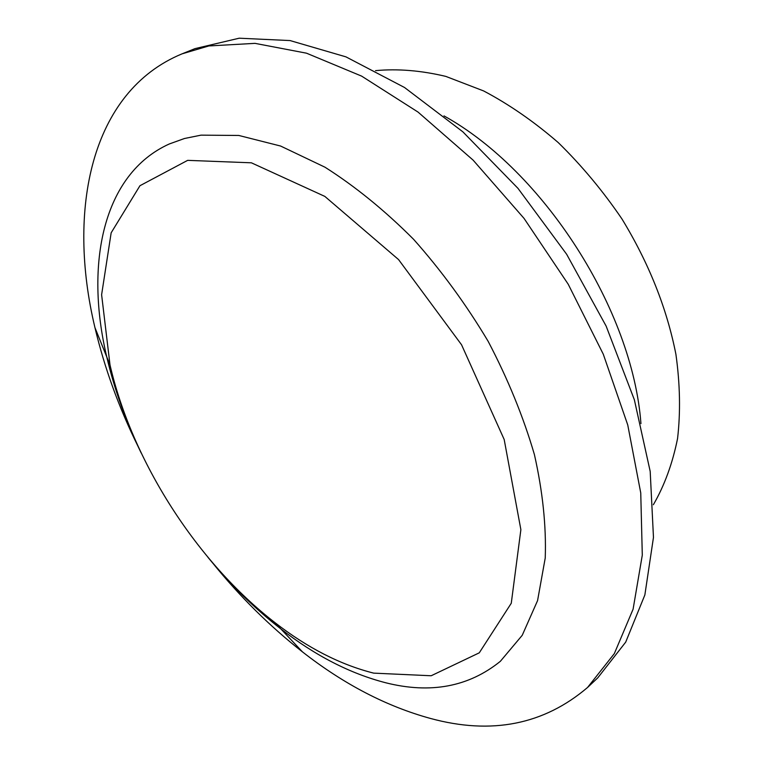<?xml version="1.0" encoding="UTF-8"?>
<svg xmlns="http://www.w3.org/2000/svg" width="764" height="764" viewBox="0 0 764 764"><rect width="100%" height="100%" fill="white"/><g stroke="black" fill="none" stroke-linecap="round" stroke-linejoin="round"><path stroke-width="1.15" d="M640.939 423.638C632.64 309.983 543.71 171.031 443.979 115.889M385.791 682.787C350.246 673.638 315.255 655.674 280.818 628.887C254.67 608.497 230.375 584.641 207.951 557.328C230.375 584.641 254.67 608.497 280.818 628.887C315.255 655.674 350.246 673.638 385.791 682.787C430.514 694.027 468.695 686.874 500.344 661.328C468.695 686.874 430.514 694.027 385.791 682.787M141.216 453.062C125.812 421.25 114.323 389.201 106.759 356.912C84.689 263.924 102.873 173.963 169.255 143.985L184.477 138.504L201.018 135.152L238.807 135.457L280.627 146.048L324.958 167.192C355.222 186.397 384.75 210.415 413.553 239.275C441.305 270.466 466.164 304.483 488.148 341.327C507.936 379.03 523.35 416.781 534.408 454.57C542.717 491.567 546.327 526.033 545.238 557.987L537.569 600.609L522.232 635.295L500.344 661.328L522.232 635.295L537.569 600.609L545.238 557.987C546.327 526.033 542.717 491.567 534.408 454.57C523.35 416.781 507.936 379.03 488.148 341.327C466.164 304.483 441.305 270.466 413.553 239.275C384.75 210.415 355.222 186.397 324.958 167.192L280.627 146.048L238.807 135.457L201.018 135.152L184.477 138.504L169.255 143.985C102.873 173.963 84.689 263.924 106.759 356.912C114.323 389.201 125.812 421.25 141.216 453.062M375.544 70.641C397.624 68.579 421.04 70.498 445.794 76.39L483.631 90.935C509.187 104.42 534.055 121.638 558.255 142.591C581.633 165.444 602.853 190.876 621.925 218.905C648.798 262.978 666.8 308.112 675.911 354.295C680.075 384.111 680.619 412.197 677.563 438.536C672.54 463.481 664.47 485.541 653.354 504.737M373.682 673.132L431.173 675.758L479.276 652.828L511.269 603.254L520.876 529.662L504.183 439.501L461.551 344.774L398.56 259.579L324.843 196.405L251.385 162.808L187.667 160.354L139.955 185.709L111.162 232.8L101.612 294.732L110.006 364.953C132.162 461.169 196.797 562.151 274.878 622.574C307.424 647.853 340.362 664.709 373.682 673.132M212.688 563.02C240.03 596.808 269.95 626.432 302.458 651.873C343.81 684.21 386.498 706.404 430.524 718.466C491.5 735.035 543.844 724.702 587.573 687.457L614.332 653.612L633.089 609.214L642.295 555.122L640.748 492.923L627.75 424.965L603.302 354.248L568.206 284.218L524.056 218.408L473.117 160.134L418.032 112.079L361.63 76.123L306.526 53.194L255.004 43.357L208.839 45.945L182.071 53.843C90.343 91.642 66.869 210.53 94.956 327.641C104.448 367.818 118.802 407.393 138.036 446.377M587.573 687.457L597.725 677.897L625.697 642.132L644.864 594.946L653.468 537.388L650.193 471.398L634.359 399.773L606.129 326.075L566.659 254.278L517.992 188.364L462.898 131.857L404.5 87.478L345.939 56.861L290.072 40.568L239.199 38.2L195.001 48.629L182.071 53.843M274.878 622.574L302.458 651.873M110.006 364.953L94.956 327.641"/></g></svg>
